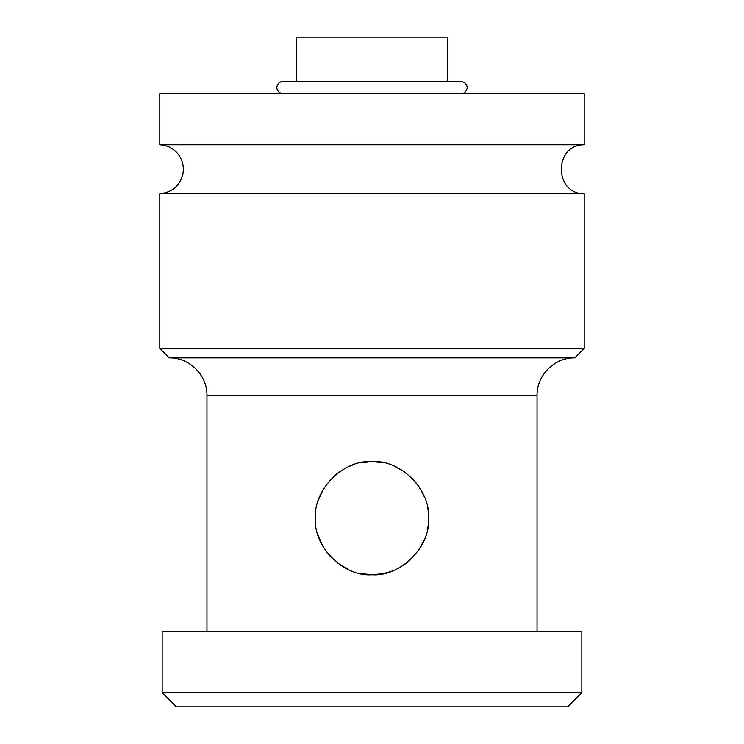 <?xml version="1.0" encoding="UTF-8"?>
<svg xmlns="http://www.w3.org/2000/svg" width="744" height="744" viewBox="0 0 744 744"><rect width="100%" height="100%" fill="white"/><g stroke="black" fill="none" stroke-linecap="round" stroke-linejoin="round"><path stroke-width="1.12" d="M447.451 81.329L447.451 37.2L296.549 37.2L296.549 81.329M584.198 144.736L584.198 93.79L159.802 93.79L159.802 144.736L584.198 144.736C553.759 144.364 553.741 194.091 584.198 193.738L584.198 348.425L159.802 348.425L159.802 193.738C172.004 192.482 179.695 185.926 182.875 174.087C184.205 166.796 182.661 160.174 178.235 154.231C173.492 148.344 167.344 145.182 159.802 144.736M159.802 193.738L584.198 193.738M574.768 357.855C554.606 357.334 536.526 375.422 537.038 395.576L206.962 395.576C207.474 375.422 189.395 357.334 169.232 357.855L574.768 357.855L584.198 348.425M360.152 573.512L372 574.768L382.751 573.736M391.223 571.401L393.716 570.434M403.202 565.384L411.813 558.391M418.612 550.262L424.359 539.633M427.409 529.635L427.949 526.631M428.581 518.484L428.572 516.903M427.921 509.51L427.698 508.199M424.619 497.364L420.425 488.901M419.356 487.208L412.492 478.652M404.485 471.845L394.125 466.097M383.113 462.694L372 461.596L360.868 462.703M395.548 466.73L398.17 468.004M413.636 479.861L418.639 486.139M421.197 490.222L421.867 491.431M421.485 545.631L420.881 546.682M407.275 562.436L404.671 564.38M391 571.485L384.192 573.438M359.808 462.926L372 461.596C343.207 459.457 313.298 489.933 315.409 518.177C313.298 546.422 343.207 576.898 372 574.768L360.887 573.661M345.83 568.36L339.515 564.51M322.133 544.924L319.381 538.991M315.428 519.442L315.419 517.861M319.641 496.732L322.515 490.724M332.187 477.974L336.725 473.928M350.294 465.921L353 464.879M352.898 464.916L348.536 466.693M339.338 471.975L329.573 480.745M323.11 489.682L318.395 500.052M315.716 512.309L315.596 522.697M318.144 535.531L322.803 546.133M325.361 550.225L330.364 556.493M337.255 562.836L348.443 569.634M372 574.768C400.784 576.898 430.702 546.431 428.591 518.177C430.702 489.933 400.784 459.457 372 461.596M372 631.349L162.164 631.349L162.164 692.655L581.836 692.655L581.836 631.349L372 631.349M162.164 692.655L176.309 706.8L567.691 706.8L581.836 692.655M460.862 93.79C464.051 93.567 466.088 91.921 466.953 88.843C467.502 88.564 467.734 82.445 460.862 81.329L283.139 81.329C279.949 81.542 277.921 83.189 277.047 86.258C276.508 86.527 276.229 92.637 283.139 93.79M290.327 81.329L372 81.329M169.232 357.855L159.802 348.425M537.038 395.576L537.038 631.349M206.962 395.576L206.962 631.349"/></g></svg>
